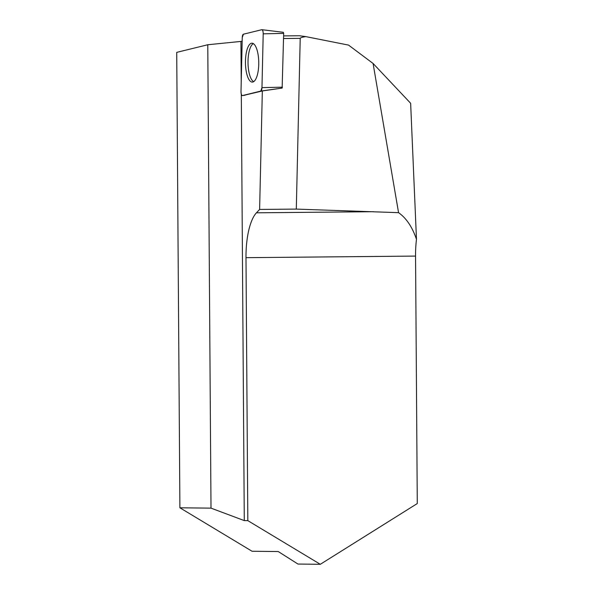 <?xml version="1.0" encoding="UTF-8"?>
<svg xmlns="http://www.w3.org/2000/svg" width="594" height="594" viewBox="0 0 594 594"><rect width="100%" height="100%" fill="white"/><g stroke="black" fill="none" stroke-linecap="round" stroke-linejoin="round"><path stroke-width="0.89" d="M243.525 95.426L262.333 90.964L259.615 209.444L256.445 212.808A47.869 16.372 -90.5 0 0 245.99 257.67L247.824 520.634L320.307 564.3L417.278 503.549L415.555 256.081A47.869 16.372 -90.5 0 1 416.476 239.3C412.281 226.982 406.311 218.109 398.559 212.667L296.302 209.095L259.615 209.444M242.159 41.12L240.941 41.424L241.223 82.017M241.305 94.164L244.283 520.596L247.824 520.634M240.941 41.424L207.774 44.75L176.722 52.369L179.9 507.796L252.049 551.254L278.244 551.544L297.965 564.055L320.307 564.3M283.293 32.299L283.672 33.39L282.135 88.083L262.333 90.964M296.302 209.095L300.215 38.365C300.312 37.734 302.175 37.155 305.821 36.62L348.552 45.099L373.077 63.461L398.559 212.667M299.421 35.751L283.613 35.9L299.421 35.751L305.821 36.62M416.476 239.3L410.64 103.274L373.077 63.461M207.774 44.75L211.004 508.137L244.283 520.596M179.9 507.796L211.004 508.137M253.697 81.63A19.26 6.586 89.5 0 1 250.037 76.188A19.26 6.586 89.5 0 1 248.285 56.734A19.26 6.586 89.5 0 1 253.341 43.629M242.441 95.575L260.811 91.075A3.802 1.299 -90.5 0 0 261.969 87.63L263.201 33.843A3.802 1.299 -90.5 0 0 261.932 29.7A3.802 1.299 -90.5 0 0 261.768 29.707L243.399 34.214A3.802 1.299 -90.5 0 0 242.241 37.652L241.008 91.446A3.802 1.299 -90.5 0 0 242.397 95.589A3.802 1.299 -90.5 0 0 242.441 95.575L244.928 95.233L242.397 95.589M256.712 48.946A19.446 6.653 -90.5 0 0 252.094 43.199A19.446 6.653 -90.5 0 0 245.931 54.967A19.446 6.653 -90.5 0 0 247.498 76.344A19.446 6.653 -90.5 0 0 252.457 82.083A19.446 6.653 -90.5 0 0 258.338 69.862A19.446 6.653 -90.5 0 0 256.712 48.946M243.399 34.214L242.241 37.667L241.008 91.424C241.067 94.067 241.543 95.448 242.449 95.575L260.811 91.075L261.969 87.622L263.201 33.858C263.149 31.222 262.667 29.841 261.761 29.715L243.399 34.214M300.215 38.365L283.553 38.521M256.445 212.808L373.671 211.709M245.99 257.67L415.555 256.081M282.135 88.083L260.811 91.075M283.672 33.39L263.201 33.843M261.969 87.63L282.44 87.177M283.338 32.299L261.932 29.7"/></g></svg>
